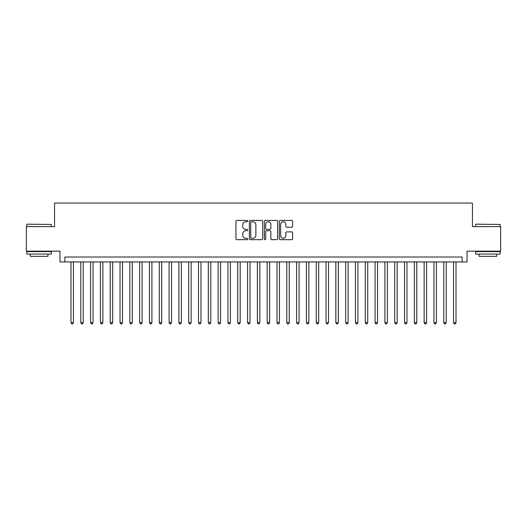 <?xml version="1.0" encoding="UTF-8"?>
<svg xmlns="http://www.w3.org/2000/svg" width="527" height="527" viewBox="0 0 527 527"><rect width="100%" height="100%" fill="white"/><g stroke="black" fill="none" stroke-linecap="round" stroke-linejoin="round"><path stroke-width="0.79" d="M247.802 221.096A0.672 0.672 0 0 0 247.13 220.418L236.9 220.418A0.962 0.962 0 0 0 235.938 221.386L235.938 238.718A0.962 0.962 0 0 0 236.9 239.68L247.13 239.68A0.672 0.672 0 0 0 247.802 239.001A0.672 0.672 0 0 0 247.13 238.329L245.806 238.329A3.083 3.083 0 0 1 242.723 235.246L242.723 233.804A3.083 3.083 0 0 1 245.806 230.721L247.13 230.721A0.672 0.672 0 0 0 247.802 230.049A0.672 0.672 0 0 0 247.13 229.377L245.806 229.377A3.083 3.083 0 0 1 242.723 226.294L242.723 224.851A3.083 3.083 0 0 1 245.806 221.768L247.13 221.768A0.672 0.672 0 0 0 247.802 221.096M291.642 227.209A0.962 0.962 0 0 0 292.604 226.248L292.604 221.386A0.962 0.962 0 0 0 291.642 220.418L280.278 220.418A0.962 0.962 0 0 0 279.317 221.386L279.317 238.718A0.962 0.962 0 0 0 280.278 239.68L291.642 239.68A0.962 0.962 0 0 0 292.604 238.718L292.604 232.842A0.962 0.962 0 0 0 291.642 231.88L286.78 231.88A0.962 0.962 0 0 0 285.812 232.842L285.812 235.753A2.576 2.576 0 0 1 283.236 238.329A2.576 2.576 0 0 1 280.66 235.753L280.66 224.344A2.576 2.576 0 0 1 283.236 221.768A2.576 2.576 0 0 1 285.812 224.344L285.812 226.248A0.962 0.962 0 0 0 286.78 227.209L291.642 227.209M462.146 261.932L467.054 261.932L467.054 251.142L500.65 251.142L500.65 226.617L472.449 226.617L472.449 203.073L54.551 203.073L54.551 226.617L26.35 226.617L26.35 251.142L59.946 251.142L59.946 261.932L462.146 261.932L462.146 257.024L64.854 257.024L64.854 261.932M262.657 221.386A0.962 0.962 0 0 0 261.695 220.418L250.332 220.418A0.962 0.962 0 0 0 249.37 221.386L249.37 238.718A0.962 0.962 0 0 0 250.332 239.68L261.695 239.68A0.962 0.962 0 0 0 262.657 238.718L262.657 221.386M265.305 220.418L276.668 220.418A0.962 0.962 0 0 1 277.63 221.386L277.63 238.718A0.962 0.962 0 0 1 276.668 239.68L271.807 239.68A0.962 0.962 0 0 1 270.845 238.718L270.845 231.689A0.962 0.962 0 0 0 269.877 230.721L266.655 230.721A0.962 0.962 0 0 0 265.694 231.689L265.694 239.001A0.672 0.672 0 0 1 265.015 239.68A0.672 0.672 0 0 1 264.343 239.001L264.343 221.386A0.962 0.962 0 0 1 265.305 220.418M251.392 221.768A0.672 0.672 0 0 0 250.72 222.44L250.72 237.657A0.672 0.672 0 0 0 251.392 238.329L252.789 238.329A3.083 3.083 0 0 0 255.872 235.246L255.872 224.851A3.083 3.083 0 0 0 252.789 221.768L251.392 221.768M270.845 224.39A2.576 2.576 0 0 0 268.269 221.814A2.576 2.576 0 0 0 265.694 224.39L265.694 228.415A0.962 0.962 0 0 0 266.655 229.377L269.877 229.377A0.962 0.962 0 0 0 270.845 228.415L270.845 224.39M70.987 261.932L70.987 322.656L73.437 322.656L73.437 261.932M73.437 322.656L72.7 323.927L71.718 323.927L70.987 322.656M27.134 224.166L51.363 224.456L27.134 224.166M39.103 254.08L26.837 254.08L26.837 251.629L51.363 251.629L51.363 254.08L39.103 254.08M47.931 254.08L47.931 256.339L30.276 256.339L30.276 254.08M475.927 224.166L500.163 224.456L475.927 224.166M487.897 254.08L475.637 254.08L475.637 251.629L500.163 251.629L500.163 254.08L487.897 254.08M496.724 254.08L496.724 256.339L479.069 256.339L479.069 254.08M80.796 261.932L80.796 322.656L83.246 322.656L83.246 261.932M83.246 322.656L82.508 323.927L81.527 323.927L80.796 322.656M90.604 261.932L90.604 322.656L93.055 322.656L93.055 261.932M93.055 322.656L92.317 323.927L91.342 323.927L90.604 322.656M100.413 261.932L100.413 322.656L102.864 322.656L102.864 261.932M102.864 322.656L102.133 323.927L101.151 323.927L100.413 322.656M110.222 261.932L110.222 322.656L112.673 322.656L112.673 261.932M112.673 322.656L111.941 323.927L110.96 323.927L110.222 322.656M120.031 261.932L120.031 322.656L122.488 322.656L122.488 261.932M122.488 322.656L121.75 323.927L120.769 323.927L120.031 322.656M129.84 261.932L129.84 322.656L132.297 322.656L132.297 261.932M132.297 322.656L131.559 323.927L130.577 323.927L129.84 322.656M139.655 261.932L139.655 322.656L142.106 322.656L142.106 261.932M142.106 322.656L141.368 323.927L140.386 323.927L139.655 322.656M149.464 261.932L149.464 322.656L151.914 322.656L151.914 261.932M151.914 322.656L151.177 323.927L150.195 323.927L149.464 322.656M159.273 261.932L159.273 322.656L161.723 322.656L161.723 261.932M161.723 322.656L160.985 323.927L160.01 323.927L159.273 322.656M169.081 261.932L169.081 322.656L171.532 322.656L171.532 261.932M171.532 322.656L170.801 323.927L169.819 323.927L169.081 322.656M178.89 261.932L178.89 322.656L181.341 322.656L181.341 261.932M181.341 322.656L180.609 323.927L179.628 323.927L178.89 322.656M188.699 261.932L188.699 322.656L191.156 322.656L191.156 261.932M191.156 322.656L190.418 323.927L189.437 323.927L188.699 322.656M198.508 261.932L198.508 322.656L200.965 322.656L200.965 261.932M200.965 322.656L200.227 323.927L199.246 323.927L198.508 322.656M208.323 261.932L208.323 322.656L210.774 322.656L210.774 261.932M210.774 322.656L210.036 323.927L209.054 323.927L208.323 322.656M218.132 261.932L218.132 322.656L220.582 322.656L220.582 261.932M220.582 322.656L219.845 323.927L218.863 323.927L218.132 322.656M227.941 261.932L227.941 322.656L230.391 322.656L230.391 261.932M230.391 322.656L229.653 323.927L228.678 323.927L227.941 322.656M237.749 261.932L237.749 322.656L240.2 322.656L240.2 261.932M240.2 322.656L239.469 323.927L238.487 323.927L237.749 322.656M247.558 261.932L247.558 322.656L250.009 322.656L250.009 261.932M250.009 322.656L249.278 323.927L248.296 323.927L247.558 322.656M257.367 261.932L257.367 322.656L259.824 322.656L259.824 261.932M259.824 322.656L259.086 323.927L258.105 323.927L257.367 322.656M267.176 261.932L267.176 322.656L269.633 322.656L269.633 261.932M269.633 322.656L268.895 323.927L267.914 323.927L267.176 322.656M276.991 261.932L276.991 322.656L279.442 322.656L279.442 261.932M279.442 322.656L278.704 323.927L277.722 323.927L276.991 322.656M286.8 261.932L286.8 322.656L289.251 322.656L289.251 261.932M289.251 322.656L288.513 323.927L287.531 323.927L286.8 322.656M296.609 261.932L296.609 322.656L299.059 322.656L299.059 261.932M299.059 322.656L298.322 323.927L297.347 323.927L296.609 322.656M306.418 261.932L306.418 322.656L308.868 322.656L308.868 261.932M308.868 322.656L308.137 323.927L307.155 323.927L306.418 322.656M316.226 261.932L316.226 322.656L318.677 322.656L318.677 261.932M318.677 322.656L317.946 323.927L316.964 323.927L316.226 322.656M326.035 261.932L326.035 322.656L328.492 322.656L328.492 261.932M328.492 322.656L327.754 323.927L326.773 323.927L326.035 322.656M335.844 261.932L335.844 322.656L338.301 322.656L338.301 261.932M338.301 322.656L337.563 323.927L336.582 323.927L335.844 322.656M345.659 261.932L345.659 322.656L348.11 322.656L348.11 261.932M348.11 322.656L347.372 323.927L346.391 323.927L345.659 322.656M355.468 261.932L355.468 322.656L357.919 322.656L357.919 261.932M357.919 322.656L357.181 323.927L356.199 323.927L355.468 322.656M365.277 261.932L365.277 322.656L367.727 322.656L367.727 261.932M367.727 322.656L366.99 323.927L366.015 323.927L365.277 322.656M375.086 261.932L375.086 322.656L377.536 322.656L377.536 261.932M377.536 322.656L376.805 323.927L375.823 323.927L375.086 322.656M384.894 261.932L384.894 322.656L387.345 322.656L387.345 261.932M387.345 322.656L386.614 323.927L385.632 323.927L384.894 322.656M394.703 261.932L394.703 322.656L397.16 322.656L397.16 261.932M397.16 322.656L396.423 323.927L395.441 323.927L394.703 322.656M404.512 261.932L404.512 322.656L406.969 322.656L406.969 261.932M406.969 322.656L406.231 323.927L405.25 323.927L404.512 322.656M414.327 261.932L414.327 322.656L416.778 322.656L416.778 261.932M416.778 322.656L416.04 323.927L415.059 323.927L414.327 322.656M424.136 261.932L424.136 322.656L426.587 322.656L426.587 261.932M426.587 322.656L425.849 323.927L424.867 323.927L424.136 322.656M433.945 261.932L433.945 322.656L436.396 322.656L436.396 261.932M436.396 322.656L435.658 323.927L434.683 323.927L433.945 322.656M443.754 261.932L443.754 322.656L446.204 322.656L446.204 261.932M446.204 322.656L445.473 323.927L444.492 323.927L443.754 322.656M453.563 261.932L453.563 322.656L456.013 322.656L456.013 261.932M456.013 322.656L455.282 323.927L454.3 323.927L453.563 322.656M26.837 226.617L26.837 224.456M32.43 251.629L32.43 251.142M45.777 251.629L45.777 251.142M51.363 226.617L51.363 224.456M475.637 226.617L475.637 224.456M481.223 251.629L481.223 251.142M494.57 251.629L494.57 251.142M500.163 226.617L500.163 224.456"/></g></svg>
